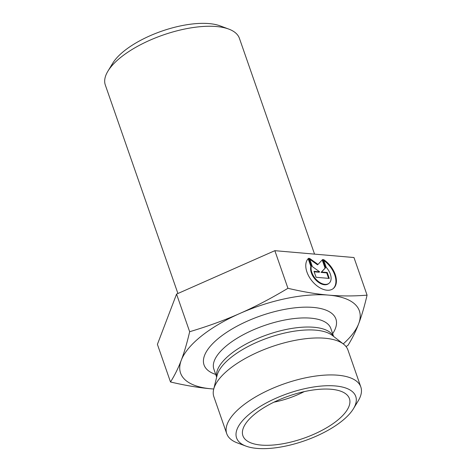 <?xml version="1.0" encoding="UTF-8"?>
<svg xmlns="http://www.w3.org/2000/svg" width="472" height="472" viewBox="0 0 472 472"><rect width="100%" height="100%" fill="white"/><g stroke="black" fill="none" stroke-linecap="round" stroke-linejoin="round"><path stroke-width="0.71" d="M177.915 293.495L105.315 85.013A70.995 28.196 -19.2 0 1 107.905 71.189A70.995 28.196 -19.2 0 1 216.43 26.532A70.995 28.196 -19.2 0 1 228.79 29.093A70.995 28.196 -19.2 0 1 239.404 38.315L314.553 254.119M228.79 29.093L220.141 25.877A63.106 25.063 160.8 0 0 209.149 23.6A63.106 25.063 160.8 0 0 112.684 63.295L107.905 71.189M323.497 259.529A19.535 11.888 -128.6 0 1 333.267 288.563A19.535 11.888 -128.6 0 1 311.974 280.923A19.535 11.888 -128.6 0 1 308.647 258.243L311.373 266.066A12.762 7.764 51.4 0 0 316.759 280.061A12.762 7.764 51.4 0 0 329.049 283.271A12.762 7.764 51.4 0 0 326.223 267.353L323.497 259.529M333.02 288.752A19.535 11.888 51.4 0 0 323.827 260.479M329.049 283.271L328.559 283.66A12.762 7.764 -128.6 0 1 316.269 280.451A12.762 7.764 -128.6 0 1 310.883 266.456L308.175 258.691M311.373 266.066L310.883 266.456M328.63 278.362L326.724 272.887L321.066 272.397L325.072 268.143L322.217 259.942M327.214 272.491L329.273 278.421L316.075 277.276L314.01 271.353L319.668 271.842L312.358 266.609L309.473 258.314L317.998 264.42L322.671 259.458L325.562 267.754L321.556 272.002L327.214 272.491L326.724 272.887M321.556 272.002L321.066 272.397M325.562 267.754L325.072 268.143M317.998 264.42L317.508 264.81L309.815 259.299M319.668 271.842L319.178 272.232L314.169 271.795M274.846 250.679L287.944 288.298C302.894 291.814 316.482 294.091 328.689 295.124C340.92 296.209 353.717 296.215 367.074 295.153L353.971 257.535L274.846 250.679L176.558 294.097L157.406 344.365L170.504 381.984C174.728 375.281 178.316 368.042 181.266 360.248A94.66 37.595 160.8 0 0 211.214 388.81C199.013 387.772 185.443 385.5 170.504 381.984M367.074 295.153C364.443 306.434 361.646 315.951 358.679 323.686C355.729 331.474 352.142 338.719 347.917 345.421L346.017 346.554M213.745 389.017L211.255 388.81A94.66 37.595 160.8 0 0 213.751 388.993M343.244 343.899A94.66 37.595 160.8 0 0 358.679 323.686A94.66 37.595 160.8 0 0 328.689 295.124A94.66 37.595 160.8 0 0 239.988 313.408A94.66 37.595 160.8 0 0 181.266 360.248C184.233 352.513 187.03 343.002 189.661 331.716C208.04 326.24 224.814 320.14 239.988 313.408C255.175 306.729 271.158 298.357 287.944 288.298M273.984 402.156A47.33 18.797 160.8 0 0 304.216 391.624M331.173 389.264A56.398 22.402 -19.2 0 1 348.519 396.757A56.398 22.402 -19.2 0 1 324.063 429.225A56.398 22.402 -19.2 0 1 261.152 445.084A56.398 22.402 -19.2 0 1 242.449 433.697A56.398 22.402 -19.2 0 1 272.604 402.834A56.398 22.402 -19.2 0 1 331.173 389.264M226.737 433.685L213.857 396.71A70.995 28.196 -19.2 0 1 213.668 389.317A70.995 28.196 -19.2 0 1 271.63 346.737A70.995 28.196 -19.2 0 1 343.504 344.106A70.995 28.196 -19.2 0 1 347.947 350.017L360.826 386.987A70.995 28.196 160.8 0 0 284.51 383.712A70.995 28.196 160.8 0 0 226.737 433.685A70.995 28.196 160.8 0 0 237.351 442.907L246 446.123A63.106 25.063 -19.2 0 1 287.92 393.506A63.106 25.063 -19.2 0 1 353.451 408.705A63.106 25.063 -19.2 0 1 256.986 448.4A63.106 25.063 -19.2 0 1 246 446.123M353.451 408.705L358.236 400.811A70.995 28.196 160.8 0 0 360.826 386.987M176.558 294.097L189.661 331.716M332.66 333.698A69.809 27.724 160.8 0 0 260.857 315.786A69.809 27.724 160.8 0 0 215.704 374.426M213.668 389.317L217.067 375.488A62.977 25.01 -19.2 0 1 268.491 337.71A62.977 25.01 -19.2 0 1 332.247 335.374L343.504 344.106M333.486 336.335A61.92 24.591 160.8 0 0 267.435 334.689A61.92 24.591 160.8 0 0 216.695 377.004M216.66 377.163L213.875 369.169A61.92 24.591 -19.2 0 1 264.267 325.58A61.92 24.591 -19.2 0 1 330.831 328.441L333.615 336.436"/></g></svg>
